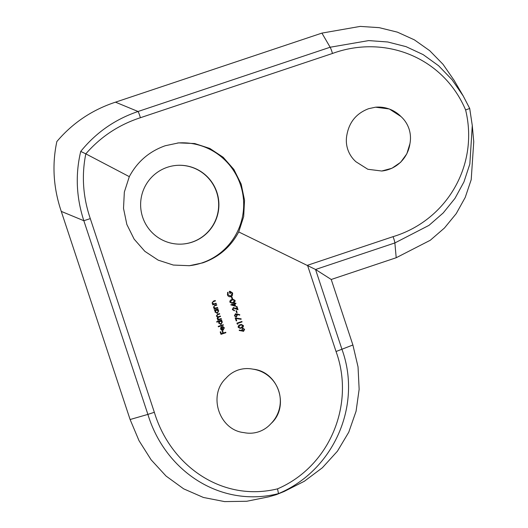 <?xml version="1.0" encoding="UTF-8"?>
<svg xmlns="http://www.w3.org/2000/svg" width="528" height="528" viewBox="0 0 528 528"><rect width="100%" height="100%" fill="white"/><g stroke="black" fill="none" stroke-linecap="round" stroke-linejoin="round"><path stroke-width="0.79" d="M409.926 143.728L406.824 153.826L400.62 162.314L391.941 168.26L381.744 171.019L367.831 169.27L355.978 161.779C352.136 158.374 349.397 154.242 347.754 149.384C346.177 144.52 345.913 139.57 346.969 134.541C349.364 121.876 356.591 113.256 368.636 108.689L375.415 107.224A32.05 31.799 -95.5 0 1 400.917 116.49C404.679 119.902 407.378 124.034 409.022 128.891C410.599 133.762 410.903 138.706 409.926 143.728A32.05 31.799 -95.5 0 1 381.671 171.026M253.024 369.178C248.002 368.155 243.071 368.438 238.234 370.016C233.429 371.659 229.35 374.392 226.004 378.22C207.643 395.182 219.226 430.228 243.995 432.617C248.939 433.646 253.823 433.376 258.661 431.792C263.472 430.148 267.59 427.409 271.009 423.581A32.05 31.799 84.5 0 0 253.024 369.178C278.388 371.488 289.991 406.58 271.009 423.581M375.613 107.204L389.308 108.966L400.917 116.49M175.87 165.449A39.448 39.138 -95.5 0 1 191.902 242.167A39.448 39.138 -95.5 0 1 183.414 243.982M192.146 242.147A39.448 39.138 -95.5 0 1 141.478 212.843A39.448 39.138 -95.5 0 1 175.989 165.442A39.448 39.138 -95.5 0 1 192.146 242.147M177.566 143.002A61.637 61.156 -95.5 0 1 242.444 192.199A61.637 61.156 -95.5 0 1 201.868 262.937A61.637 61.156 -95.5 0 1 188.945 265.742M238.722 231.937L243.685 216.559L244.53 200.224L241.177 184.107L233.884 169.442L223.199 157.285L209.86 148.46L194.693 143.537L178.642 142.89L165.251 145.741C149.292 151.378 137.313 161.68 129.307 176.656L85.813 153.853C81.47 175.454 82.962 197.036 90.295 218.612L83.84 220.717C76.283 197.485 75.247 174.385 80.731 151.424C95.99 132.587 115.104 119.282 138.052 111.494L330.145 47.236L368.669 40.597L387.743 41.983L406.065 46.655L423.152 54.615L438.596 65.743L452.014 79.675L463.214 95.957L469.696 108.458L472.276 125.545L469.847 163.984L463.954 181.909L454.991 198.356L443.236 212.923L429.007 225.35L394.871 242.946L315.546 269.485L238.722 231.937C230.743 246.899 218.764 257.202 202.792 262.852L189.394 265.703L173.342 265.056L158.182 260.146L144.844 251.321L134.152 239.151L126.859 224.479L123.512 208.375L124.344 192.053L129.307 176.656M235.831 303.131L235.976 303.574A209.075 5.841 -18.3 0 0 234.835 303.956L235.607 306.306L230.743 304.821A209.075 5.841 161.7 0 1 234.175 303.679L233.99 303.112A209.075 5.841 161.7 0 1 234.498 302.94L234.683 303.514A209.075 5.841 161.7 0 1 235.831 303.131M241.171 318.839L241.085 319.288L235.976 318.509L236.735 320.8A209.075 5.841 -18.3 0 0 236.227 320.971L235.217 317.922L241.171 318.839L235.092 317.935M241.903 321.479L242.048 321.928A209.075 5.841 -18.3 0 0 237.593 323.407L237.844 324.166L237.244 324.047L236.94 323.129A209.075 5.841 161.7 0 1 241.903 321.479M241.329 328.086L240.128 328.37L238.174 327.294C238.082 325.921 238.768 325.063 240.22 324.72L241.355 324.456L243.395 325.565C243.474 326.924 242.781 327.763 241.329 328.086L241.21 328.093C242.662 327.776 243.349 326.938 243.269 325.571L243.395 325.565M213.866 303.923L214.85 303.673A209.075 5.841 161.7 0 1 216.15 303.237L216.295 303.686A209.075 5.841 -18.3 0 0 212.711 304.88L212.56 304.438A209.075 5.841 161.7 0 1 213.206 304.22L212.045 303.085L213.411 301.118A209.075 5.841 161.7 0 1 215.246 300.511L215.391 300.953A209.075 5.841 -18.3 0 0 213.701 301.514L212.903 301.844L212.507 303.013L213.866 303.923L212.507 303.013M215.252 308.114L216.236 307.864A209.075 5.841 161.7 0 1 217.536 307.428L217.681 307.877A209.075 5.841 -18.3 0 0 214.097 309.071L213.946 308.629A209.075 5.841 161.7 0 1 214.592 308.411L213.431 307.276L214.797 305.309A209.075 5.841 161.7 0 1 216.632 304.702L216.777 305.144A209.075 5.841 -18.3 0 0 215.087 305.705L214.289 306.035L213.893 307.204L215.252 308.114L213.893 307.204M218.717 310.794L217.351 313.315L215.002 312.022L215.239 310.312A209.075 5.841 -18.3 0 0 214.579 310.537L214.434 310.088A209.075 5.841 161.7 0 1 218.018 308.887L218.163 309.335A209.075 5.841 -18.3 0 0 217.543 309.54L218.717 310.794L217.034 313.394M218.361 326.832L218.216 326.383A209.075 5.841 161.7 0 1 223.245 324.7L223.39 325.142A209.075 5.841 -18.3 0 0 218.361 326.832M224.347 327.809L223.1 330.251L221.767 330.238L220.631 329.043L220.849 327.347L221.965 326.542L223.034 329.776L223.925 328.013L222.724 326.938L222.803 326.469L224.347 327.809L222.644 330.35M90.295 218.612L154.348 412.295C170.518 465.914 222.262 502.405 277.53 488.849C329.835 466.422 355.291 404.105 336.039 351.516L307.52 265.274L393.05 236.663C446.391 220.579 479.127 165.667 465.61 109.963C443.256 57.202 384.78 34.28 332.462 53.473L140.375 117.731C118.846 124.753 100.657 136.792 85.813 153.853L80.731 151.424M222.704 331.089L223.351 333.056A209.075 5.841 161.7 0 1 225.746 332.257L225.892 332.699A209.075 5.841 -18.3 0 0 220.988 334.343L220.189 331.934A209.075 5.841 161.7 0 1 220.691 331.762L221.344 333.729A209.075 5.841 161.7 0 1 222.849 333.227L222.202 331.254A209.075 5.841 161.7 0 1 222.704 331.089M222.387 321.902L221.027 324.43L218.671 323.129L218.948 321.413A209.075 5.841 -18.3 0 0 216.81 322.133L216.665 321.684A209.075 5.841 161.7 0 1 221.694 320.001L221.839 320.443A209.075 5.841 -18.3 0 0 221.219 320.654L222.387 321.902L220.711 324.509M217.615 318.443L218.902 319.242L219.701 319.044A209.075 5.841 161.7 0 1 221.206 318.542L221.357 318.985A209.075 5.841 -18.3 0 0 217.767 320.186L217.622 319.744A209.075 5.841 161.7 0 1 218.242 319.532L217.147 318.516L217.628 317.071L216.328 316.034L217.628 314.239A209.075 5.841 161.7 0 1 219.569 313.586L219.714 314.035A209.075 5.841 -18.3 0 0 217.774 314.681L216.79 315.968L218.051 316.76L218.995 316.529A209.075 5.841 161.7 0 1 220.387 316.067L220.539 316.51A209.075 5.841 -18.3 0 0 218.711 317.117L217.615 318.443L218.592 317.13A210.058 5.867 161.7 0 1 220.414 316.523L220.539 316.51M242.583 328.231L244.622 329.274L243.606 331.274L239.23 330.475L239.382 330.04L241.817 330.686L241.6 330.191L242.959 328.159M244.622 329.274L243.21 331.346M235.95 317.038L236.438 316.952L234.399 315.883L235.415 313.837L239.804 314.708L239.672 315.143L237.197 314.437L237.409 314.945L236.075 317.031M235.415 313.837L235.798 313.764M236.61 312.741L235.976 310.834A209.075 5.841 161.7 0 1 236.485 310.669L237.118 312.569A209.075 5.841 -18.3 0 0 236.61 312.741M233.369 308.075L232.723 309.487L234.518 310.688L232.327 309.619L233.31 307.633L237.158 308.84L236.392 306.537A209.075 5.841 161.7 0 1 236.9 306.372L238.016 309.738L233.495 308.062L232.848 309.474L234.366 310.24L234.518 310.688L234.095 310.761M233.31 307.633L233.673 307.553M233.983 310.299L234.366 310.24M233.013 302.94L231.812 303.224L229.858 302.148C229.766 300.775 230.452 299.917 231.904 299.574L233.039 299.31L235.079 300.419C235.158 301.778 234.465 302.617 233.013 302.94L232.894 302.953C234.346 302.63 235.033 301.792 234.953 300.432L235.079 300.419M232.069 299.026L231.442 297.119A209.075 5.841 161.7 0 1 231.95 296.947L232.577 298.855A209.075 5.841 -18.3 0 0 232.069 299.026A210.058 5.867 161.7 0 1 232.459 298.868L231.838 296.987M232.406 295.489L230.934 296.657C229.271 297.04 228.109 296.439 227.449 294.855L227.687 292.307L228.169 292.565L227.957 294.703L230.762 296.215L232.109 293.165L229.931 291.7L230.479 293.35A209.075 5.841 -18.3 0 0 229.97 293.522L229.277 291.423L230.036 291.265L232.637 293.033L232.406 295.489L230.314 296.782M230.201 296.32L230.762 296.215M465.61 109.963L469.709 108.458L472.276 125.545L473.748 141.794L471.2 179.705L465.221 197.432L456.245 213.602L444.457 228.004L430.274 240.266L396.205 257.737L331.228 279.477L352.895 344.995L358.037 366.894L359.146 389.281L356.077 411.226L348.77 432.188L337.445 451.176L322.377 467.755L304.359 481.246L284.209 491.469L276.276 494.67L268.811 496.822L246.754 501.263L224.598 501.6L203.392 497.462L183.645 488.829L166.063 476.058L151.127 459.815L139.016 440.669L130.106 419.522L147.893 414.394L83.84 220.717L61.268 211.385L130.106 419.522M61.268 211.385C53.374 188.008 51.902 164.729 56.852 141.55C72.567 122.998 92.11 109.864 115.487 102.168L321.915 33.106L360.241 26.4L379.21 27.661L397.412 32.149L414.381 39.857L429.719 50.688L443.045 64.337L454.126 80.362L463.214 95.957L469.709 108.458M331.228 279.477L315.546 269.485L341.999 349.463C362.333 405.273 333.755 470.362 278.513 493.607L277.048 494.399M277.53 488.849L278.513 493.607C220.585 508.22 165.106 471.253 147.893 414.394L154.348 412.295M140.375 117.731A4.93 0.601 -108.5 0 0 138.052 111.494L115.487 102.168M220.981 334.316A210.058 5.867 161.7 0 1 225.766 332.713L225.628 332.297M222.585 331.129L223.351 333.056M220.579 331.802L221.344 333.729M221.852 326.581L223.034 329.776M222.578 329.881L221.582 329.703L220.942 328.885L221.674 327.129L221.06 328.871L222.578 329.881L221.674 327.129M218.354 326.806A210.058 5.867 161.7 0 1 223.271 325.156L223.133 324.74M216.797 322.106A210.058 5.867 161.7 0 1 218.823 321.427L218.948 321.413M222.268 321.915L221.219 320.654M221.093 320.668A210.058 5.867 161.7 0 1 221.714 320.456L221.839 320.443M221.714 320.456L221.575 320.041M220.882 323.981L218.988 322.991L221.008 323.968L221.945 322.034L220.051 321.044L219.113 322.978M220.579 324.047L221.008 323.968M218.988 322.991L219.932 321.057L220.4 320.965M219.932 321.057L220.4 320.978M217.76 320.159A210.058 5.867 161.7 0 1 221.232 318.998L221.093 318.582M218.902 319.235L217.49 318.457M220.414 316.523L220.275 316.1M218.051 316.76L216.79 315.968M216.671 315.975L217.648 314.695A210.058 5.867 161.7 0 1 219.595 314.048L219.714 314.035M219.595 314.048L219.457 313.625M214.566 310.51A210.058 5.867 161.7 0 1 215.12 310.325L215.239 310.312M218.592 310.801L217.543 309.54M217.417 309.553A210.058 5.867 161.7 0 1 218.038 309.349L218.163 309.335M218.038 309.349L217.899 308.926M217.206 312.866L215.312 311.876L217.331 312.86L218.269 310.926L216.374 309.929L215.437 311.87M215.312 311.876L216.256 309.943L216.724 309.857M216.256 309.943L216.731 309.863M214.084 309.045A210.058 5.867 161.7 0 1 217.556 307.883L217.417 307.468M213.774 307.217L214.289 306.035M214.17 306.049L214.969 305.719A210.058 5.867 161.7 0 1 216.652 305.158L216.777 305.144M216.652 305.158L216.513 304.735M212.698 304.854A210.058 5.867 161.7 0 1 216.17 303.692L216.031 303.277M212.388 303.026L212.903 301.844M212.784 301.858L213.583 301.528A210.058 5.867 161.7 0 1 215.266 300.967L215.391 300.953M215.266 300.967L215.134 300.544M239.257 330.053L241.817 330.686M243.349 330.838L242.015 330.125L243.474 330.825L244.101 329.419L242.761 328.667L242.141 330.112M243.111 330.891L243.474 330.825M242.636 328.68L242.015 330.125M239.996 327.908L238.557 327.122L240.121 327.895L241.184 327.637L242.88 325.717L241.21 324.958M238.557 327.122L240.24 325.175L241.553 324.951M240.24 325.175L238.676 327.109M241.672 324.938L240.365 325.162M237.712 324.139L237.593 323.407M237.468 323.42A210.058 5.867 161.7 0 1 241.923 321.941L242.048 321.928M241.923 321.941L241.784 321.519M236.214 320.945A210.058 5.867 161.7 0 1 236.61 320.813L235.976 318.509M240.959 319.301L241.045 318.846M236.32 316.965L237.409 314.945M237.283 314.959L237.197 314.437M239.547 315.157L239.804 314.708M239.679 314.721L237.059 313.929M235.409 314.305L234.914 315.737L236.267 316.516L236.874 315.031L235.409 314.305L234.914 315.737M236.148 316.529L234.795 315.744M235.93 316.576L236.267 316.516M236.597 312.715A210.058 5.867 161.7 0 1 236.993 312.583L236.372 310.702M237.864 309.665L236.788 306.405M235.422 308.042L237.158 308.84M235.468 306.266L234.835 303.956M234.709 303.97A210.058 5.867 161.7 0 1 235.858 303.587L235.976 303.574M235.858 303.587L235.719 303.171M234.379 302.98L234.683 303.514M234.815 305.6L232.043 304.854A210.058 5.867 161.7 0 1 234.201 304.135L234.326 304.128A209.075 5.841 -18.3 0 0 232.168 304.841L234.815 305.6L234.326 304.128M231.805 302.749L230.241 301.976L231.805 302.749L232.868 302.498L234.564 300.571L232.894 299.818M230.241 301.976L231.924 300.029L233.237 299.805M231.924 300.029L230.36 301.963M233.356 299.792L232.049 300.016M232.28 295.502L232.637 293.033M229.957 293.495A210.058 5.867 161.7 0 1 230.353 293.363L230.479 293.35M230.353 293.363L229.812 291.713M230.644 296.228L227.957 294.703M227.839 294.71L228.169 292.565M228.05 292.578L227.561 292.321M332.462 53.473A4.93 0.601 71.5 0 0 330.145 47.236L321.915 33.106M396.205 257.737L394.871 242.946A4.93 0.601 -108.5 0 0 393.05 236.663M336.039 351.516L352.895 344.995M178.642 142.89L178.127 142.943"/></g></svg>
